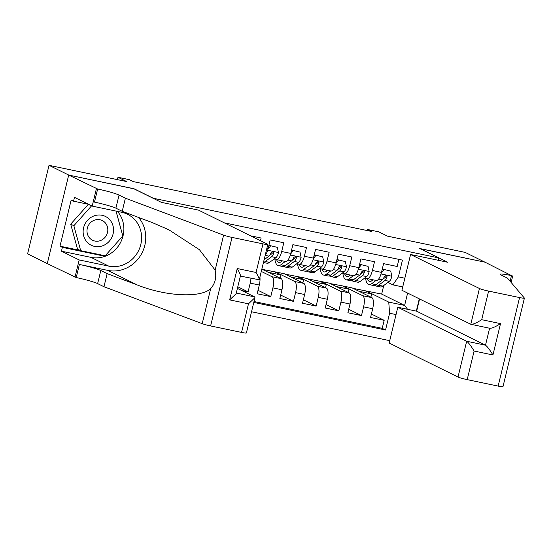 <?xml version="1.0" encoding="UTF-8"?>
<svg xmlns="http://www.w3.org/2000/svg" width="552" height="552" viewBox="0 0 552 552"><rect width="100%" height="100%" fill="white"/><g stroke="black" fill="none" stroke-linecap="round" stroke-linejoin="round"><path stroke-width="0.83" d="M251.533 311.756L389.733 340.667M47.279 263.58L27.6 253.865L49.018 165.324L126.684 181.573L117.983 177.275L117.41 179.635M438.157 260.261L438.723 257.901L419.727 248.524L484.925 262.159L465.136 252.388L387.469 236.139L378.762 231.84L367.425 229.466L367.163 230.543M133.984 188.825L68.807 175.094L49.018 165.324M398.91 259.378L397.185 266.492L383.585 263.642L381.466 272.377L372.4 270.48A9.881 3.429 101.8 0 1 367.211 278.587A9.881 3.429 101.8 0 1 366.914 278.491L365.238 277.663M372.4 270.48L374.511 261.745L360.904 258.902L358.793 267.637L349.72 265.733A9.881 3.429 101.8 0 1 344.531 273.847A9.881 3.429 101.8 0 1 344.241 273.744L342.564 272.916M349.72 265.733L351.831 257.004L338.231 254.155L336.113 262.89L327.046 260.993A9.881 3.429 101.8 0 1 321.857 269.1A9.881 3.429 101.8 0 1 321.561 268.996L319.884 268.168M327.046 260.993L329.158 252.257L315.551 249.407L313.439 258.143L304.366 256.245A9.881 3.429 101.8 0 1 299.177 264.36A9.881 3.429 101.8 0 1 298.887 264.256L297.211 263.428M304.366 256.245L306.484 247.51L292.877 244.667L290.759 253.402L281.692 251.505A9.881 3.429 101.8 0 1 276.504 259.612A9.881 3.429 101.8 0 1 276.207 259.509L274.53 258.681M281.692 251.505L283.804 242.77L270.197 239.92L268.086 248.655L266.857 248.4M260.475 240.707L261.13 238.022L250.573 235.814M241.783 290.538L248.103 291.863L237.802 286.778M259.923 277.07A9.881 3.429 -78.2 0 1 259.288 285.025L257.17 293.761L270.777 296.61L258.012 290.304M261.841 269.121L281.113 278.636A9.881 3.429 -78.2 0 1 281.962 289.772L279.85 298.508L293.457 301.351L280.685 295.051M262.366 269.383L284.163 273.688L303.786 283.383A9.881 3.429 -78.2 0 1 304.642 294.52L302.524 303.248L316.13 306.098L303.365 299.791M285.046 274.123L306.836 278.436L326.467 288.123A9.881 3.429 -78.2 0 1 327.315 299.26L325.204 307.995L338.811 310.845L326.039 304.538M307.719 278.87L329.516 283.176L349.14 292.87A9.881 3.429 -78.2 0 1 349.996 304.007L347.877 312.742L361.484 315.585L348.719 309.279M117.983 177.275L129.32 179.648L133.273 181.601L371.386 231.426L367.425 229.466M438.723 257.901L152.98 198.202M402.732 286.93L392.921 284.873L398.399 276.869L402.449 260.116L224.298 222.842M398.399 276.869L404.844 278.215M419.292 298.839L416.318 311.128M396.039 314.585L389.602 313.239L385.544 329.992L253.789 302.42M330.4 283.618L343.123 286.026L362.747 295.72A9.881 3.429 101.8 0 1 363.596 306.85L361.484 315.585M343.123 286.026L352.19 287.923L371.82 297.618L362.747 295.72M320.443 281.278L340.073 290.973A9.881 3.429 101.8 0 1 340.922 302.11L338.811 310.845M297.769 276.538L317.393 286.226A9.881 3.429 101.8 0 1 318.249 297.362L316.13 306.098M275.089 271.791L294.72 281.485A9.881 3.429 101.8 0 1 295.568 292.622L293.457 301.351M261.289 271.425L272.039 276.738A9.881 3.429 101.8 0 1 272.895 287.875L270.777 296.61M254.003 301.523L382.226 328.35L384.164 320.332L371.392 314.026M371.82 297.618A9.881 3.429 -78.2 0 1 372.669 308.754L370.558 317.483L384.164 320.332M250.939 278.298A9.881 3.429 101.8 0 1 250.215 283.128L248.103 291.863M392.921 284.873L387.918 282.403M134.005 188.736L153.001 198.12M353.073 288.358L381.673 294.092L404.623 305.428L407.611 293.071M381.673 294.092L383.737 285.536M365.797 290.773L388.746 302.103L404.623 305.428L407.569 309.292M265.146 255.472A9.881 3.429 -78.2 0 0 268.086 248.655M268.306 272.315L280.968 274.965L275.034 272.032M280.188 278.18L280.968 274.965M276.504 259.612L285.57 261.51A9.881 3.429 -78.2 0 0 290.759 253.402M290.98 277.056L303.641 279.705L297.707 276.773M302.869 282.928L303.641 279.705M299.177 264.36L308.251 266.257A9.881 3.429 -78.2 0 0 313.439 258.143M313.653 281.803L326.322 284.452L320.388 281.52M325.542 287.668L326.322 284.452M321.857 269.1L330.924 270.998A9.881 3.429 -78.2 0 0 336.113 262.89M336.334 286.543L348.995 289.193L343.061 286.267M348.222 292.415L348.995 289.193M344.531 273.847L353.604 275.745A9.881 3.429 -78.2 0 0 358.793 267.637M359.007 291.29L371.675 293.94L365.741 291.007M370.896 297.162L371.675 293.94M382.226 328.35L385.544 329.992M389.602 313.239L388.746 302.103M367.211 278.587L376.278 280.485A9.881 3.429 -78.2 0 0 381.466 272.377M108.972 218.923A16.056 15.001 116.3 0 0 87.457 220.4A16.056 15.001 116.3 0 0 87.713 242.776A16.056 15.001 116.3 0 0 109.227 241.3A16.056 15.001 116.3 0 0 108.972 218.923M104.68 222.221A10.992 10.267 116.3 0 0 102.272 220.531A10.992 10.267 116.3 0 0 88.989 224.478A10.992 10.267 116.3 0 0 90.128 238.554A10.992 10.267 116.3 0 0 92.536 240.244A10.992 10.267 116.3 0 0 105.818 236.297A10.992 10.267 116.3 0 0 104.68 222.221M116.01 211.085L122.82 235.973L105.17 255.783L80.689 250.663L77.521 249.097L70.691 224.167L88.348 204.35L88.879 204.461M80.689 250.663L73.858 225.727L91.515 205.917L92.046 206.027M70.691 224.167L73.858 225.727M88.348 204.35L91.515 205.917M198.554 210.126L267.409 244.129A7.411 0.621 13.6 0 1 267.81 244.453A7.411 0.621 13.6 0 1 262.98 243.88L232.026 237.401L210.609 325.942A7.411 0.621 -166.4 0 1 202.198 323.665L103.969 286.736L97.635 283.611A17.291 1.449 13.6 0 0 76.224 277.552L47.272 263.614L68.696 175.074L133.66 188.667L161.363 202.349L198.554 210.126M103.969 286.736L107.136 273.633L137.255 284.956C165.89 296.417 200.555 298.163 210.671 288.655C215.19 283.493 216.688 277.325 215.149 270.142L199.451 249.718L168.836 229.77L152.338 222.622L122.22 211.299L115.885 208.173A17.291 1.449 13.6 0 0 94.475 202.115L97.642 189.012L68.696 175.074M122.22 211.299L125.387 198.196L119.053 195.07A17.291 1.449 13.6 0 0 97.642 189.012M137.255 284.956L107.737 270.383L79.391 264.449A17.291 1.449 13.6 0 1 100.809 270.508L107.136 273.633M241.562 332.414L248.483 303.821L254.941 297.666L246.392 332.987A7.411 0.621 -166.4 0 1 241.562 332.414L210.609 325.942M215.149 270.142L223.615 235.131L125.387 198.196M117.445 211.381A27.793 25.958 -63.7 0 1 119.95 243.591A27.793 25.958 -63.7 0 1 91.039 257.377L61.444 251.188L62.369 247.358L104.597 256.197L104.997 255.748M88.603 204.33L73.54 201.176L71.167 200.003L59.995 246.185L62.369 247.358M73.54 201.176L74.472 197.347L92.198 206.103L96.393 188.749M74.975 277.29L79.171 259.944L108.765 266.133A27.793 25.958 116.3 0 0 139.842 247.689A27.793 25.958 116.3 0 0 127.581 214.293A27.793 25.958 116.3 0 0 121.792 212.292L92.198 206.103M61.444 251.188L79.171 259.944M237.408 288.385L254.644 296.893L254.941 297.666M107.737 270.383A32.182 30.056 116.3 0 0 141.098 254.617A32.182 30.056 116.3 0 0 138.593 217.453M223.615 235.131A7.411 0.621 13.6 0 0 232.026 237.401M122.772 235.794L116.065 211.099M102.741 255.279L104.597 256.197M59.995 246.185L80.171 250.408M248.483 303.821L229.66 299.881L236.118 293.726L240.444 275.834M229.66 299.881L237.243 268.534C240.148 273.647 241.045 276.124 239.934 275.965M237.243 268.534L256.066 272.474C258.971 277.587 259.868 280.064 258.757 279.905M267.81 244.453L259.267 279.774L240.382 276.09M419.589 298.984L416.636 311.19L397.813 307.257L389.16 343.027L458.022 377.03L466.675 341.26L485.498 345.193L489.596 328.233M397.813 307.257L466.675 341.26C468.427 342.509 470.911 345.766 474.113 351.031L467.199 379.624L498.152 386.103L519.57 297.562A7.411 0.621 13.6 0 0 524.4 298.135A7.411 0.621 13.6 0 0 524.372 298.052L507.488 278.146L501.161 275.02A17.291 1.449 -166.4 0 1 500.222 274.275A17.291 1.449 -166.4 0 1 511.49 275.607L485.036 262.186L420.051 248.676M420.072 248.593L447.769 262.269L410.578 254.493L479.44 288.496A7.411 0.621 13.6 0 0 488.617 291.09L519.57 297.562M512.739 275.862L511.145 282.458M410.578 254.493L401.925 290.262L470.787 324.265L479.44 288.496M524.4 298.135L502.982 386.676A7.411 0.621 -166.4 0 1 498.152 386.103M467.199 379.624A7.411 0.621 -166.4 0 1 458.022 377.03M416.636 311.19L485.498 345.193C487.25 346.449 489.727 349.706 492.936 354.971L474.113 351.031M488.617 291.09L481.696 319.684C476.397 323.079 472.76 324.61 470.787 324.265L489.852 328.288M481.696 319.684L500.519 323.624C495.22 327.019 491.584 328.543 489.603 328.205M277.345 247.379L269.514 245.447L277.345 247.379L278.456 252.637A6.548 2.277 101.8 0 1 275.959 257.611L269.569 262.407A18.899 6.562 101.8 0 1 266.933 263.207L263.449 262.476M270.542 245.95L267.941 249.228M268.576 246.62L269.514 245.447M263.49 262.324A18.899 6.562 -78.2 0 0 265.257 261.503L271.646 256.708A6.548 2.277 -78.2 0 0 273.613 253.478L273.606 252.561L272.543 251.788L270.894 252.913A6.548 2.277 101.8 0 1 268.927 256.142L264.111 259.757M273.613 253.478L272.474 252.919A3.333 1.159 101.8 0 1 271.86 253.706L269.673 255.341M282.362 260.834L281.113 261.772A15.691 5.451 101.8 0 1 278.933 262.435A15.691 5.451 101.8 0 1 276.635 259.64M285.329 261.462L280.906 264.781A18.899 6.562 101.8 0 1 278.27 265.581A18.899 6.562 101.8 0 1 274.813 258.819M300.019 252.119L292.187 250.187L300.019 252.119L301.13 257.384A6.548 2.277 101.8 0 1 298.632 262.359L292.243 267.147A18.899 6.562 101.8 0 1 289.607 267.955L285.301 267.051A18.899 6.562 -78.2 0 0 287.937 266.25L294.326 261.455A6.548 2.277 -78.2 0 0 296.293 258.226L296.279 257.301L295.223 256.528L293.567 257.66A6.548 2.277 101.8 0 1 291.601 260.889L285.212 265.678A18.899 6.562 101.8 0 1 282.583 266.478L278.27 265.581M293.215 250.698L290.621 253.968M291.256 251.367L292.187 250.187M281.899 260.744A18.899 6.562 -78.2 0 0 281.955 261.137M284.032 266.347A18.899 6.562 -78.2 0 0 285.301 267.051M280.94 260.537A15.691 5.451 -78.2 0 0 281.361 261.586M296.293 258.226L295.147 257.667A3.333 1.159 101.8 0 1 294.533 258.446L292.346 260.089M305.035 265.581L303.793 266.512A15.691 5.451 101.8 0 1 301.606 267.182A15.691 5.451 101.8 0 1 299.308 264.38M308.009 266.202L303.579 269.521A18.899 6.562 101.8 0 1 300.95 270.321A18.899 6.562 101.8 0 1 297.493 263.566M322.699 256.866L314.868 254.934L322.699 256.866L323.803 262.124A6.548 2.277 101.8 0 1 321.312 267.099L314.923 271.894A18.899 6.562 101.8 0 1 312.287 272.695L307.975 271.798A18.899 6.562 -78.2 0 0 310.61 270.991L317 266.202A6.548 2.277 -78.2 0 0 318.966 262.973L318.959 262.048L317.897 261.275L316.248 262.4A6.548 2.277 101.8 0 1 314.281 265.629L307.892 270.425A18.899 6.562 101.8 0 1 305.256 271.225L300.95 270.321M315.896 255.445L313.294 258.715M313.929 256.107L314.868 254.934M304.573 265.484A18.899 6.562 -78.2 0 0 304.635 265.885M306.705 271.087A18.899 6.562 -78.2 0 0 307.975 271.798M303.614 265.284A15.691 5.451 -78.2 0 0 304.035 266.333M318.966 262.973L317.828 262.407A3.333 1.159 101.8 0 1 317.214 263.194L315.026 264.836M327.715 270.328L326.467 271.26A15.691 5.451 101.8 0 1 324.279 271.922A15.691 5.451 101.8 0 1 321.988 269.128M330.682 270.949L326.26 274.268A18.899 6.562 101.8 0 1 323.624 275.068A18.899 6.562 101.8 0 1 320.167 268.313M345.373 261.613L337.541 259.681L345.373 261.613L346.483 266.871A6.548 2.277 101.8 0 1 343.986 271.846L337.596 276.642A18.899 6.562 101.8 0 1 334.96 277.442L330.655 276.538A18.899 6.562 -78.2 0 0 333.291 275.738L339.68 270.942A6.548 2.277 -78.2 0 0 341.64 267.713L341.633 266.795L340.577 266.016L338.921 267.147A6.548 2.277 101.8 0 1 336.955 270.377L330.565 275.172A18.899 6.562 101.8 0 1 327.936 275.972L323.624 275.068M338.569 260.185L335.968 263.456M336.61 260.854L337.541 259.681M327.253 270.232A18.899 6.562 -78.2 0 0 327.308 270.632M329.385 275.834A18.899 6.562 -78.2 0 0 330.655 276.538M326.294 270.031A15.691 5.451 -78.2 0 0 326.715 271.073M341.64 267.713L340.501 267.154A3.333 1.159 101.8 0 1 339.887 267.934L337.7 269.576M350.389 275.068L349.147 276.007A15.691 5.451 101.8 0 1 346.96 276.669A15.691 5.451 101.8 0 1 344.662 273.875M353.363 275.69L348.933 279.015A18.899 6.562 101.8 0 1 346.304 279.816A18.899 6.562 101.8 0 1 342.847 273.054M368.053 266.354L360.221 264.422L368.053 266.354L369.157 271.618A6.548 2.277 101.8 0 1 366.666 276.593L360.277 281.382A18.899 6.562 101.8 0 1 357.641 282.182L353.328 281.285A18.899 6.562 -78.2 0 0 355.964 280.485L362.353 275.69A6.548 2.277 -78.2 0 0 364.32 272.46L364.313 271.536L363.25 270.763L361.601 271.888A6.548 2.277 101.8 0 1 359.635 275.117L353.245 279.912A18.899 6.562 101.8 0 1 350.61 280.713L346.304 279.816M361.249 264.932L358.648 268.203M359.283 265.602L360.221 264.422M349.927 274.972A18.899 6.562 -78.2 0 0 349.989 275.372M352.059 280.582A18.899 6.562 -78.2 0 0 353.328 281.285M348.967 274.772A15.691 5.451 -78.2 0 0 349.388 275.821M364.32 272.46L363.181 271.894A3.333 1.159 101.8 0 1 362.567 272.681L360.38 274.323M373.069 279.816L371.82 280.747A15.691 5.451 101.8 0 1 369.633 281.416A15.691 5.451 101.8 0 1 367.335 278.615M376.036 280.437L371.613 283.756A18.899 6.562 101.8 0 1 368.977 284.556A18.899 6.562 101.8 0 1 365.521 277.801M390.726 271.101L382.895 269.169L390.726 271.101L391.837 276.359A6.548 2.277 101.8 0 1 389.339 281.334L382.95 286.129A18.899 6.562 101.8 0 1 380.314 286.93L376.009 286.026A18.899 6.562 -78.2 0 0 378.644 285.225L385.034 280.437A6.548 2.277 -78.2 0 0 386.993 277.207L386.986 276.283L385.931 275.51L384.275 276.635A6.548 2.277 101.8 0 1 382.308 279.864L375.919 284.659A18.899 6.562 101.8 0 1 373.29 285.46L368.977 284.556M383.923 269.68L381.322 272.95M381.963 270.342L382.895 269.169M372.607 279.719A18.899 6.562 -78.2 0 0 372.662 280.119M374.732 285.322A18.899 6.562 -78.2 0 0 376.009 286.026M371.648 279.519A15.691 5.451 -78.2 0 0 372.069 280.568M386.993 277.207L385.855 276.642A3.333 1.159 101.8 0 1 385.241 277.428L383.053 279.064M349.14 292.87L340.073 290.973M326.467 288.123L317.393 286.226M303.786 283.383L294.72 281.485M281.113 278.636L272.039 276.738M372.669 308.754L363.596 306.85M349.996 304.007L340.922 302.11M327.315 299.26L318.249 297.362M304.642 294.52L295.568 292.622M281.962 289.772L272.895 287.875M259.288 285.025L250.215 283.128M115.885 208.173L119.053 195.07M100.809 270.508L97.635 283.611M256.066 272.474L262.98 243.88M202.198 323.665L210.671 288.655M79.391 264.449L76.224 277.552M91.039 257.377L108.765 266.133M236.284 293.05L254.644 296.893M500.519 323.624L492.936 354.971M510.124 281.251L511.49 275.607M278.429 252.505L267.651 250.249M269.569 262.407L265.257 261.503M268.927 256.142L265.229 255.369M275.959 257.611L271.646 256.708M301.102 257.253L290.324 254.996M285.212 265.678L280.906 264.781M292.243 267.147L287.937 266.25M291.601 260.889L287.902 260.109M298.632 262.359L294.326 261.455M323.782 261.993L313.005 259.737M307.892 270.425L303.579 269.521M314.923 271.894L310.61 270.991M314.281 265.629L310.583 264.856M321.312 267.099L317 266.202M346.456 266.74L335.678 264.484M330.565 275.172L326.26 274.268M337.596 276.642L333.291 275.738M336.955 270.377L333.256 269.604M343.986 271.846L339.68 270.942M369.129 271.48L358.358 269.231M353.245 279.912L348.933 279.015M360.277 281.382L355.964 280.485M359.635 275.117L355.936 274.344M366.666 276.593L362.353 275.69M391.81 276.228L381.032 273.971M375.919 284.659L371.613 283.756M382.95 286.129L378.644 285.225M382.308 279.864L378.61 279.091M389.339 281.334L385.034 280.437"/></g></svg>
